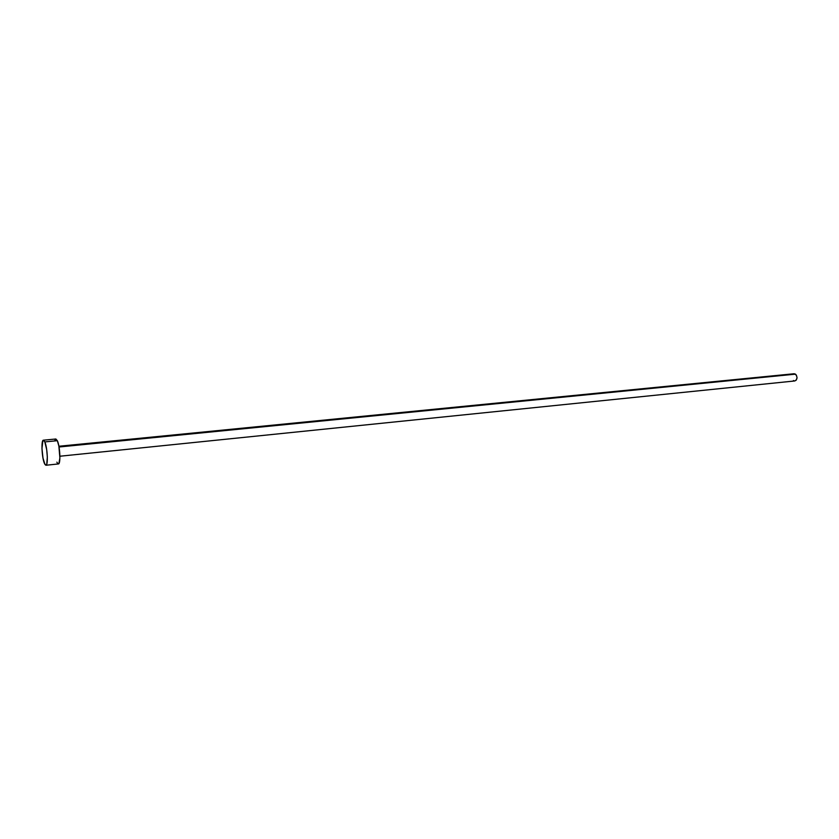 <?xml version="1.0" encoding="UTF-8"?>
<svg xmlns="http://www.w3.org/2000/svg" width="839" height="839" viewBox="0 0 839 839"><rect width="100%" height="100%" fill="white"/><g stroke="black" fill="none" stroke-linecap="round" stroke-linejoin="round"><path stroke-width="1.26" d="M59.905 456.227L794.837 380.948C797.47 379.375 797.69 377.11 795.508 374.152L59.034 446.998L795.508 374.152L794.114 373.743L58.898 446.254M44.824 441.912C47.456 447.544 48.284 465.655 45.914 465.257L44.436 463.453C41.835 457.685 41.027 439.867 43.397 440.192L44.824 441.912L57.346 440.695L44.824 441.912L46.69 449.631L47.33 456.961L46.774 464.093L45.967 465.257L44.97 464.502L42.988 458.073L41.971 448.561L42.862 440.601L43.775 440.307L44.824 441.912M45.914 465.257L58.384 463.946C60.838 464.334 60.062 446.306 57.346 440.695L55.867 438.996L57.346 440.695L58.866 446.065L59.894 457.905L58.887 463.589L57.933 463.81L56.853 462.153M54.944 440.255L55.773 439.017M794.061 373.754L796.337 375.033L797.05 377.686L796.253 380.13L794.785 380.948M794.407 380.937L793.421 380.539M43.397 440.192L55.867 438.996"/></g></svg>
